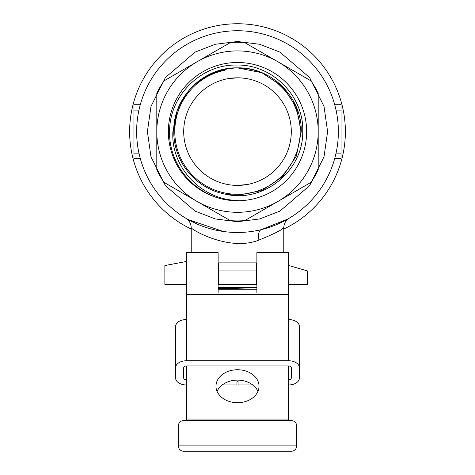 <?xml version="1.0" encoding="UTF-8"?>
<svg xmlns="http://www.w3.org/2000/svg" width="475" height="475" viewBox="0 0 475 475"><rect width="100%" height="100%" fill="white"/><g stroke="black" fill="none" stroke-linecap="round" stroke-linejoin="round"><path stroke-width="0.71" d="M256.328 270.946L218.672 270.946L218.672 262.877L256.328 262.877L256.328 284.394L218.672 284.394L218.672 270.946M186.396 284.394L164.873 284.394L164.873 265.567L186.396 261.464M288.604 284.394L307.438 284.394L307.438 270.946L288.604 265.454M136.634 131.611A100.866 100.866 0 0 1 237.5 30.744A100.866 100.866 0 0 1 338.366 131.611A100.866 100.866 0 0 1 237.5 232.483A100.866 100.866 0 0 1 136.634 131.611A100.866 100.866 0 0 0 237.5 232.483A100.866 100.866 0 0 0 338.366 131.611M133.944 153.128L138.955 153.128L140.285 158.507L133.944 158.507L133.944 110.093L138.955 110.093M196.798 223.903L187.56 219.248M188.32 219.676L223.28 231.473M282.091 228.772L283.765 227.578C282.922 229.455 274.645 233.623 258.946 240.065A10.759 4.875 76.3 0 1 261.381 229.615L287.921 218.975L278.202 223.903M283.765 229.051A107.861 107.861 0 0 0 237.5 23.75A107.861 107.861 0 0 0 191.235 229.051M258.946 240.065C229.193 252.1 189.816 228.873 191.235 227.578L191.235 252.617M218.132 287.624L256.868 287.624M289.026 218.328C285.98 220.038 284.228 223.119 283.765 227.578L283.765 252.617M168.37 131.611A69.13 69.13 0 0 1 237.5 62.486A69.13 69.13 0 0 1 306.63 131.611A69.13 69.13 0 0 1 237.5 200.741L237.5 200.42C201.816 199.963 170.638 167.39 172.9 131.611L176.991 111.554C187.827 83.974 207.997 69.409 237.5 67.866C271.546 66.969 302.142 97.571 301.251 131.611L296.394 156.008L282.577 176.688L261.897 190.511L237.5 195.362L225.524 194.227C263.655 203.223 303.478 170.697 302.729 131.611C304.071 95.861 271.973 64.018 236.461 65.051C200.895 64.327 169.189 95.956 169.617 131.611C168.542 165.817 196.424 197.143 230.44 200.379A69.13 69.13 0 0 1 168.37 131.611M282.577 86.533L296.394 107.213L301.251 131.611C302.142 97.571 271.546 66.969 237.5 67.866C203.454 66.969 172.858 97.571 173.749 131.611C172.858 97.571 203.454 66.969 237.5 67.866C271.546 66.969 302.142 97.571 301.251 131.611L296.394 107.213L282.577 86.533L261.897 72.717L237.5 67.866L261.897 72.717L282.577 86.533L296.394 107.213L301.251 131.611C302.142 97.571 271.546 66.969 237.5 67.866C203.454 66.969 172.858 97.571 173.749 131.611C172.858 97.571 203.454 66.969 237.5 67.866C271.546 66.969 302.142 97.571 301.251 131.611C302.142 97.571 271.546 66.969 237.5 67.866C203.454 66.969 172.858 97.571 173.749 131.611L176.991 111.554A63.751 63.751 0 0 0 225.524 194.227L237.5 195.362L261.897 190.511L282.577 176.688L296.394 156.008L301.251 131.611L296.394 156.008L282.577 176.688L261.897 190.511L237.5 195.362L225.524 194.227L237.5 195.362L261.897 190.511L282.577 176.688M188.979 90.268C198.687 79.592 210.639 72.912 224.841 70.229A62.67 62.67 0 0 0 237.5 194.287A62.67 62.67 0 0 0 274.336 80.904L285.154 89.264C272.377 75.4 256.494 68.263 237.5 67.866C203.454 66.969 172.858 97.571 173.749 131.611L176.991 111.554M237.5 195.362L225.524 194.227M291.294 131.611A53.794 53.794 0 0 0 237.5 77.817A53.794 53.794 0 0 0 183.706 131.611A53.794 53.794 0 0 0 237.5 185.41A53.794 53.794 0 0 0 291.294 131.611L291.294 132.252M341.056 110.093L336.045 110.093L334.715 104.714L341.056 104.714L341.056 158.507L334.715 158.507M140.285 104.714L133.944 104.714L133.944 110.093M277.311 231.877L278.267 231.295M197.701 231.883L198.502 232.364M230.28 220.62L164.023 182.37A89.3 89.3 0 0 1 156.803 169.866L156.803 93.361A89.3 89.3 0 0 1 164.023 80.857L230.28 42.602A89.3 89.3 0 0 1 244.72 42.602L310.977 80.857A89.3 89.3 0 0 1 318.197 93.361L318.197 169.866A89.3 89.3 0 0 1 310.977 182.37L244.72 220.62A89.3 89.3 0 0 1 230.28 220.62M197.155 201.495A80.697 80.697 0 0 1 197.155 61.726A80.697 80.697 0 0 1 318.197 131.611A80.697 80.697 0 0 1 197.155 201.495M230.44 200.379L237.5 200.741M227.709 184.508L227.151 184.401M217.698 181.634L217.217 181.438M208.062 176.641L207.7 176.403M199.458 169.652L199.096 169.284M192.47 161.049L192.179 160.598M187.578 151.662L187.281 150.896M184.603 141.402L184.514 140.903M184.603 121.826L184.71 121.262M187.482 111.809L187.672 111.328M192.47 102.173L192.713 101.81M199.458 93.575L199.827 93.207M208.062 86.587L208.513 86.296M217.449 81.694L218.221 81.391M227.709 78.713L237.5 77.817M247.291 78.713L247.849 78.82M257.302 81.593L257.783 81.783M266.938 86.587L267.3 86.824M275.542 93.575L275.904 93.943M282.53 102.173L282.821 102.624M287.423 111.566L287.719 112.332M290.397 121.826L290.486 122.318M290.397 141.402L290.29 141.966M287.517 151.412L287.327 151.893M282.53 161.049L282.287 161.411M275.542 169.652L275.173 170.02M266.938 176.641L266.487 176.932M257.551 181.533L256.779 181.836M247.291 184.508L237.5 185.41M217.075 391.412A21.518 16.483 180 0 1 237.5 380.113A21.518 16.483 180 0 1 257.925 391.412M237.5 369.74A21.518 16.483 0 0 0 215.982 386.223A21.518 16.483 0 0 0 237.5 402.705A21.518 16.483 0 0 0 259.017 386.223A21.518 16.483 0 0 0 237.5 369.74M186.396 420.589L186.396 365.946L288.604 365.946A2.69 1.728 0 0 1 291.294 367.68L291.294 378.053A2.69 1.728 0 0 1 288.604 379.78M288.604 420.589L288.604 365.946M288.604 294.577L288.604 252.617L256.868 252.617L256.868 292.962L218.132 292.962L218.132 252.617L186.396 252.617L186.396 294.577L288.604 294.577L288.604 360.762L186.396 360.762A10.759 6.917 180 0 0 175.631 367.68L175.631 378.053A10.759 6.917 180 0 0 186.396 384.97M186.396 360.762L186.396 294.577M186.396 379.78A2.69 1.728 0 0 1 183.706 378.053L183.706 367.68A2.69 1.728 0 0 1 186.396 365.946M252.753 384.97L238.04 384.97L238.04 380.119M288.604 384.97A10.759 6.917 180 0 0 299.369 378.053L299.369 367.68A10.759 6.917 180 0 0 288.604 360.762M222.247 384.97L236.96 384.97L236.96 380.119M186.396 319.55A10.759 6.917 180 0 0 175.631 326.468L175.631 367.68M299.369 367.68L299.369 326.468A10.759 6.917 180 0 0 288.604 319.55M299.369 336.84L299.369 378.053M291.294 420.589L183.706 420.589A5.379 5.379 0 0 0 178.321 425.968L178.321 445.871L296.679 445.871L296.679 425.968A5.379 5.379 0 0 0 291.294 420.589M183.706 451.25A5.379 5.379 0 0 1 178.321 445.871A5.379 5.379 0 0 0 183.706 451.25L291.294 451.25A5.379 5.379 0 0 0 296.679 445.871M233.356 287.624L218.132 287.998M256.868 287.785L218.132 288.717M218.132 289.233L256.868 289.233M236.96 381.763L238.04 381.763M147.393 131.611L150.997 106.382L165.413 77.544L195.094 52.102L215.317 44.276L237.5 41.503L259.683 44.276L279.906 52.102L309.587 77.544L324.003 106.382L327.608 131.611L324.003 156.845L309.587 185.678L279.906 211.12L259.683 218.951L237.5 221.724L215.317 218.951L195.094 211.12L165.413 185.678L150.997 156.845L147.393 131.611M336.045 153.128L341.056 153.128M186.396 419.039L288.604 419.039M296.679 425.968L178.321 425.968A5.379 5.379 0 0 1 183.706 420.589M191.235 227.578C190.772 223.119 189.02 220.032 185.98 218.328"/></g></svg>
